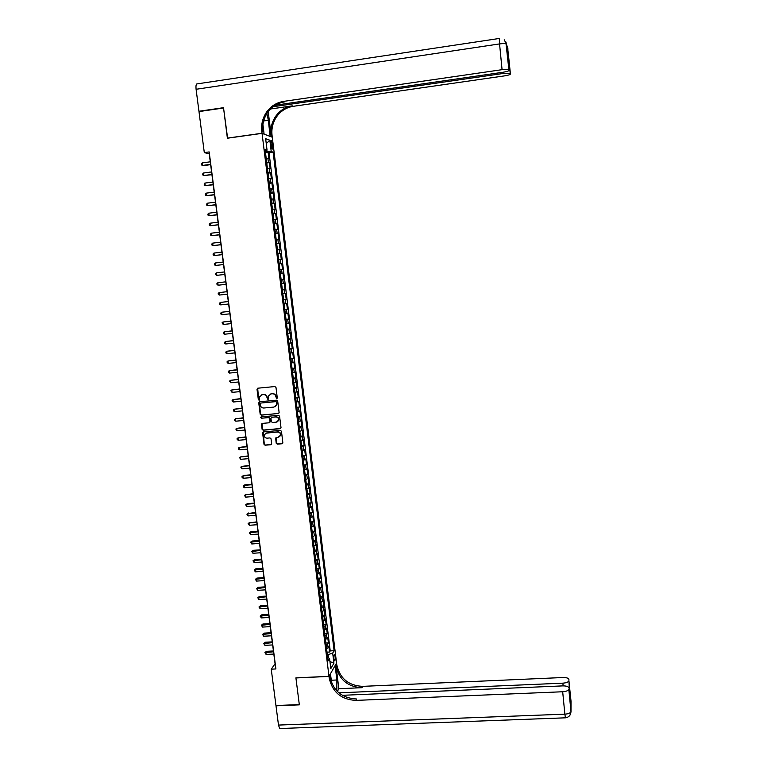 <?xml version="1.0" encoding="UTF-8"?>
<svg xmlns="http://www.w3.org/2000/svg" width="767" height="767" viewBox="0 0 767 767"><rect width="100%" height="100%" fill="white"/><g stroke="black" fill="none" stroke-linecap="round" stroke-linejoin="round"><path stroke-width="1.15" d="M276.695 398.562L277.27 397.814L275.976 387.44L274.902 386.549L257.827 388.198L257.003 389.262L258.326 399.607L259.073 400.221L259.63 399.751L259.562 396.903L262.103 394.737L263.522 394.602C265.382 394.622 266.532 395.561 266.954 397.44L267.865 399.396L268.431 398.907L268.354 396.127L270.924 393.902L272.343 393.768C274.212 393.778 275.353 394.727 275.775 396.606L276.695 398.562M270.08 394.113L272.611 393.644C274.481 393.653 275.621 394.593 276.043 396.472L277.05 398.418M257.693 388.217L258.604 399.473L259.419 400.077M261.298 394.938L263.8 394.478C265.66 394.487 266.801 395.436 267.223 397.306L268.22 399.252M335.169 656.629L334.565 654.663C333.913 654.673 333.693 656.073 333.885 658.834L334.489 660.799C335.141 660.78 335.361 659.39 335.169 656.629M276.225 443.278L277.29 444.16L282.064 443.748L282.879 443.019L281.46 431.284L280.396 430.402L263.388 431.907L262.582 432.598L264.011 444.333L265.075 445.215L270.818 444.726L271.643 443.671L271.029 438.801L269.965 437.919L267.108 438.168C265.094 438.005 264.164 436.902 264.318 434.86L266.456 433L277.654 432.013C279.629 432.166 280.569 433.24 280.473 435.253L278.296 437.19L275.621 438.072L276.225 443.278L277.549 443.988L282.611 443.508M204.3 152.595L198.989 111.579L223.552 108.003L227.387 138.223L262.055 133.362L328.985 676.331L295.909 677.855L299.303 704.576L275.957 705.544L271.24 669.169L275.909 668.949L209.18 151.924L204.3 152.595L209.257 153.908L275.085 663.829L271.24 669.169M278.287 413.614L279.121 412.55L277.683 401.064L276.609 400.173L259.553 401.774L258.738 402.838L260.186 414.285L261.259 415.168L278.776 413.413M279.572 416.193L281.01 427.65L280.185 428.705L263.167 430.22L262.103 429.338L261.509 424.084L262.304 423.403L269.198 422.78L270.013 421.725L269.61 418.475L268.536 417.593L261.365 418.245L260.636 417.373L261.192 416.893L278.507 415.311L279.572 416.193M327.01 652.171L329.532 652.036L328.851 646.533L328.103 647.76L327.643 644.079L326.128 645.028M325.879 642.986L328.401 642.861L327.73 637.339L326.963 638.537L326.512 634.846L324.987 635.776M324.748 633.791L327.269 633.657L326.598 628.125L325.831 629.304L325.371 625.594L323.847 626.514M323.607 624.568L326.138 624.434L325.457 618.892L324.69 620.043L324.23 616.332L322.706 617.224M322.476 615.335L325.007 615.192L324.326 609.64L323.549 610.762L323.089 607.042L321.555 607.915M321.335 606.083L323.866 605.94L323.185 600.369L322.408 601.462L321.948 597.742L320.414 598.596M320.194 596.812L322.725 596.659L322.044 591.079L321.258 592.143L320.798 588.414L319.264 589.248M319.043 587.512L321.584 587.359L320.894 581.769L320.107 582.805L319.647 579.066L318.104 579.89M317.902 578.203L320.443 578.04L319.753 572.441L318.957 573.457L318.497 569.708L316.953 570.504M316.752 568.874L319.293 568.711L318.602 563.103L317.806 564.081L317.346 560.322L315.793 561.099M315.601 559.527L318.142 559.354L317.452 553.736L316.656 554.685L316.186 550.927L314.633 551.684M314.441 550.15L316.992 549.977L316.301 544.349L315.496 545.27L315.036 541.502L313.473 542.24M313.291 540.764L315.841 540.591L315.141 534.944L314.336 535.836L313.866 532.058L312.303 532.777M312.131 531.358L314.681 531.176L313.981 525.52L313.176 526.383L312.706 522.595L311.134 523.295M310.971 521.934L313.521 521.742L312.821 516.076L312.006 516.91L311.546 513.123L309.964 513.804M309.801 512.481L312.361 512.289L311.661 506.613L310.836 507.418L310.376 503.622L308.794 504.283M308.641 503.018L311.201 502.826L310.501 497.131L309.667 497.908L309.206 494.101L307.615 494.744M307.471 493.526L310.031 493.334L309.331 487.63L308.497 488.378L308.027 484.562L306.445 485.185M306.301 484.025L308.861 483.824L308.161 478.109L307.327 478.829L306.858 475.003L305.266 475.598M305.122 474.495L307.692 474.294L306.982 468.56L306.148 469.26L305.678 465.425L304.077 466M303.953 464.955L306.522 464.744L305.812 459.002L304.969 459.663L304.499 455.819L302.898 456.384M302.773 455.387L305.343 455.176L304.633 449.424L303.79 450.056L303.31 446.202L301.709 446.749M301.594 445.8L304.163 445.579L303.454 439.817L302.601 440.421L302.131 436.567L300.52 437.085M300.405 436.202L302.984 435.972L302.275 430.201L301.412 430.766L300.942 426.903L299.322 427.401M299.226 426.577L301.795 426.347L301.086 420.556L300.223 421.102L299.744 417.229L298.133 417.708M298.037 416.932L300.616 416.692L299.897 410.891L299.034 411.409L298.555 407.526L296.934 407.986M296.848 407.267L299.427 407.028L298.708 401.218L297.836 401.697L297.356 397.805L295.736 398.246M295.65 397.574L298.238 397.335L297.519 391.515L296.637 391.966L296.158 388.064L294.528 388.486M294.461 387.872L297.04 387.623L296.321 381.793L295.439 382.206L294.959 378.304L293.33 378.697M293.262 378.15L295.841 377.891L295.122 372.043L294.24 372.436L293.761 368.524L292.122 368.898M292.064 368.4L294.643 368.141L293.924 362.283L293.032 362.638L292.553 358.716L290.914 359.071M290.856 358.63L293.445 358.371L292.726 352.494L291.824 352.83L291.345 348.899L289.696 349.225M289.648 348.841L292.246 348.582L291.518 342.696L290.616 342.993L290.137 339.052L288.488 339.359M288.44 339.033L291.038 338.765L290.31 332.868L289.408 333.137L288.919 329.187L287.27 329.474M287.232 329.206L289.83 328.928L289.101 323.022L288.191 323.252L287.702 319.302L286.043 319.571M286.024 319.36L288.622 319.082L287.893 313.157L286.973 313.358L286.484 309.389L284.825 309.638M284.806 309.485L287.404 309.206L286.676 303.272L285.755 303.435L285.266 299.466L283.598 299.696M283.589 299.6L286.187 299.303L285.458 293.358L284.528 293.502L284.039 289.514L282.371 289.725M282.361 289.686L284.969 289.389L284.241 283.426L283.311 283.541L282.812 279.543L281.134 279.734M282.812 279.543L283.752 279.456L283.013 273.483L280.406 273.781M280.396 273.723L282.083 273.551L281.585 269.553L282.524 269.495L281.786 263.512L279.178 263.81M279.169 263.695L280.847 263.551L280.358 259.543L281.297 259.514L280.559 253.513L277.951 253.829M277.922 253.647L279.619 253.522L279.121 249.505L280.07 249.515L279.332 243.503L276.714 243.82M276.686 243.58L278.383 243.475L277.884 239.457L278.843 239.486L278.095 233.465L275.478 233.782M275.449 233.494L277.146 233.408L276.647 229.381L277.606 229.448L276.858 223.408L274.241 223.734M274.202 223.379L275.899 223.322L275.401 219.276L276.369 219.381L275.621 213.331L273.004 213.657M272.947 213.245L274.663 213.207L274.164 209.161L275.132 209.295L274.385 203.226L271.758 203.562M271.7 203.092L273.416 203.073L272.918 199.017L273.886 199.18L273.138 193.111L270.511 193.447M270.444 192.91L272.16 192.92L271.662 188.855L272.64 189.056L271.892 182.968L269.265 183.313M269.188 182.719L270.914 182.747L270.415 178.673L271.393 178.903L270.646 172.796L268.009 173.15M267.932 172.489L269.658 172.546L269.159 168.462L270.147 168.73L269.39 162.614L266.667 162.249M266.763 162.968L269.39 162.614M270.77 143.41L272.141 149.047C272.716 149.297 272.908 148.357 272.716 146.248L271.345 140.61C270.77 140.351 270.578 141.291 270.77 143.41M262.055 133.362L272.275 137.216L336.56 663.062L328.985 676.331M329.532 652.036L330.222 650.905L334.105 650.704L273.11 152.144L271.221 151.521L265.382 151.818M334.105 650.704L332.686 653.091L333.933 663.206L330.807 668.613L329.551 658.374L328.075 660.847L265.104 149.517L267.06 150.159L265.65 138.702L269.84 140.227L271.221 151.521M330.222 650.905L269.044 152.7L268.134 152.403L268.891 158.529L266.168 158.146M269.658 172.546L270.646 172.796M270.914 182.747L271.892 182.968M272.16 192.92L273.138 193.111M273.416 203.073L274.385 203.226M274.663 213.207L275.621 213.331M275.899 223.322L276.858 223.408M277.146 233.408L278.095 233.465M278.383 243.475L279.332 243.503M279.619 253.522L280.559 253.513M280.847 263.551L281.786 263.512M282.083 273.551L283.013 273.483M284.969 289.389L284.039 289.514M286.187 299.303L285.266 299.466M287.404 309.206L286.484 309.389M288.622 319.082L287.702 319.302M289.83 328.928L288.919 329.187M291.038 338.765L290.137 339.052M292.246 348.582L291.345 348.899M293.445 358.371L292.553 358.716M294.643 368.141L293.761 368.524M295.841 377.891L294.959 378.304M297.04 387.623L296.158 388.064M298.238 397.335L297.356 397.805M299.427 407.028L298.555 407.526M300.616 416.692L299.744 417.229M301.795 426.347L300.942 426.903M302.984 435.972L302.131 436.567M304.163 445.579L303.31 446.202M305.343 455.176L304.499 455.819M306.522 464.744L305.678 465.425M307.692 474.294L306.858 475.003M308.861 483.824L308.027 484.562M310.031 493.334L309.206 494.101M311.201 502.826L310.376 503.622M312.361 512.289L311.546 513.123M313.521 521.742L312.706 522.595M314.681 531.176L313.866 532.058M315.841 540.591L315.036 541.502M316.992 549.977L316.186 550.927M318.142 559.354L317.346 560.322M319.293 568.711L318.497 569.708M320.443 578.04L319.647 579.066M321.584 587.359L320.798 588.414M322.725 596.659L321.948 597.742M323.866 605.94L323.089 607.042M325.007 615.192L324.23 616.332M326.138 624.434L325.371 625.594M327.269 633.657L326.512 634.846M328.401 642.861L327.643 644.079M328.544 657.952L328.132 654.654L327.317 654.692M266.235 151.703L266.082 150.466M265.497 152.767L268.134 152.403M269.044 152.7L273.11 152.144M265.248 150.735L267.06 150.159M269.159 168.462L267.424 168.395M270.415 178.673L268.69 178.625M271.662 188.855L269.946 188.835M272.918 199.017L271.202 199.027M274.164 209.161L272.448 209.19M275.401 219.276L273.704 219.333M276.647 229.381L274.95 229.448M277.884 239.457L276.187 239.553M279.121 249.505L277.433 249.63M280.358 259.543L278.67 259.687M281.585 269.553L279.907 269.716M281.633 283.732L283.311 283.541M282.86 293.713L284.528 293.502M284.087 303.674L285.755 303.435M285.314 313.617L286.973 313.358M286.532 323.53L288.191 323.252M287.75 333.434L289.408 333.137M288.967 343.309L290.616 342.993M290.185 353.165L291.824 352.83M291.393 363.002L293.032 362.638M292.601 372.82L294.24 372.436M293.809 382.618L295.439 382.206M295.017 392.388L296.637 391.966M296.215 402.138L297.836 401.697M297.414 411.879L299.034 411.409M298.612 421.591L300.223 421.102M299.801 431.275L301.412 430.766M280.291 433.182L280.367 433.796M280.521 434.975L280.588 435.551M300.99 440.948L302.601 440.421M302.179 450.603L303.79 450.056M303.368 460.238L304.969 459.663M304.557 469.845L306.148 469.26M305.736 479.433L307.327 478.829M306.915 489.01L308.497 488.378M308.094 498.56L309.667 497.908M309.264 508.09L310.836 507.418M310.434 517.6L312.006 516.91M311.603 527.092L313.176 526.383M312.773 536.564L314.336 535.836M313.933 546.018L315.496 545.27M315.093 555.452L316.656 554.685M316.253 564.867L317.806 564.081M317.413 574.262L318.957 573.457M318.564 583.629L320.107 582.805M319.724 592.987L321.258 592.143M320.874 602.325L322.408 601.462M322.015 611.644L323.549 610.762M323.166 620.944L324.69 620.043M324.307 630.215L325.831 629.304M325.448 639.477L326.963 638.537M329.551 658.374L327.672 657.587M326.579 648.719L328.103 647.76M328.132 654.654L332.686 653.091M266.254 143.63L269.84 140.227M333.933 663.206L329.935 661.538M259.39 401.812L260.464 414.142L261.537 415.024L278.555 413.461M276.484 402.253L275.737 401.64L260.77 403.039L260.368 405.187C260.79 407.056 261.93 407.996 263.79 408.015L274.011 407.066L276.599 404.784L276.753 402.119L275.737 401.64M260.694 403.049L275.995 401.505M275.238 406.673L276.868 404.65L276.657 403.672M276.753 402.119L276.925 403.538M262.084 423.451L262.381 429.175L263.445 430.057L280.703 428.485M269.687 422.579L270.291 421.572L269.879 418.331L268.805 417.449L261.365 418.245M261.096 416.912L261.633 418.101M276.36 422.138L278.536 420.211C278.651 418.178 277.712 417.095 275.708 416.941L271.758 417.306L270.933 418.36L271.345 421.61L272.41 422.492L276.36 422.138M277.501 421.735L278.795 420.057C278.91 418.034 277.97 416.941 275.976 416.797L275.708 416.941M271.537 417.353L275.976 416.797M276.168 437.42L276.484 443.105M279.524 436.73L280.732 435.09C280.827 433.077 279.888 432.003 277.913 431.85L277.654 432.013M265.564 433.259L277.913 431.85M263.148 431.965L264.289 444.16L265.344 445.042L271.365 444.486M266.034 157.12L265.641 153.889M210.283 161.808L202.239 162.911L202.565 165.432L203.38 165.624L210.647 164.637M202.239 162.911L201.347 163.889L201.481 164.905L202.565 165.432L210.609 164.339M505.817 41.849L508.885 69.682C508.032 69.193 505.76 69.193 502.069 69.672L499.557 43.92C503.257 43.431 505.539 43.47 506.402 44.035L508.022 49.069M499.327 38.455L499.557 43.92L196.093 89.279L198.941 111.263L223.513 107.687L227.607 138.194M270.128 136.401L268.345 120.294L266.571 112.097M270.31 136.382L272.266 137.111L272.055 135.385C271.317 128.588 272.841 122.375 276.619 116.757C280.808 110.918 286.34 107.447 293.215 106.325L504.485 75.885C508.272 75.281 510.247 74.648 510.429 73.996L507.572 47.18M268.229 111.666L271.087 135.011C270.348 128.194 271.873 121.963 275.66 116.325C279.869 110.477 285.42 106.987 292.313 105.856L270.569 108.991M227.377 138.118L262.036 133.257L261.815 131.464C261.048 124.436 262.611 118.003 266.504 112.183C270.828 106.153 276.542 102.548 283.637 101.378L502.069 69.672M262.036 133.257L264.097 134.033L262.918 124.446M275.43 105.175L503.066 72.242C506.929 71.619 508.952 70.967 509.125 70.286L507.524 53.738L508.684 57.266L510.429 73.996M510.256 73.507L503.526 73.431L503.401 72.184M273.167 106.709L503.526 73.431M196.093 89.279C195.729 85.501 196.141 83.689 197.34 83.862L499.221 38.475M198.941 111.263L199.564 111.493M508.943 69.778L509.125 70.286M261.815 131.464L262.841 131.857C262.084 124.848 263.637 118.444 267.52 112.644C271.834 106.632 277.52 103.037 284.595 101.877L283.637 101.378M508.684 57.266L508.022 58.906M338.87 692.841L562.873 683.157C566.276 682.898 568.28 682.122 568.893 680.828L571.041 701.354L570.984 711.671C570.36 713.08 568.328 713.904 564.867 714.163L562.681 691.757C566.151 691.489 568.194 690.693 568.826 689.351L571.012 711.44L570.082 714.997M280.386 728.506L279.706 728.535L278.488 725.074L275.995 705.822L299.341 704.854L295.918 677.951L328.995 676.427L329.196 678.018C332.36 692.131 341.257 699.6 355.878 700.396L562.681 691.757M336.847 690.942L336.876 679.984L335.121 665.689L336.569 663.148L336.761 664.701C339.819 678.392 348.439 685.612 362.628 686.36L562.988 677.52C566.592 677.491 568.568 678.153 568.922 679.504M330.452 673.762L331.67 683.1M330.519 673.752L328.995 676.427M338.832 688.708L336.042 665.957C339.11 679.696 347.758 686.935 361.986 687.692L338.832 688.708L337.365 691.46M569.459 694.145L570.293 694.825L570.255 702.399L568.855 689.121M568.865 687.97C568.5 686.561 566.487 685.871 562.805 685.89L342.341 695.314M329.196 678.018L329.954 676.686C333.108 690.76 341.977 698.2 356.55 698.996L355.878 700.396M570.197 701.738L568.893 680.828M267.3 167.34L266.897 164.119M211.587 171.933L203.552 173.016L203.878 175.538L211.941 174.723M203.552 173.016L202.661 173.984L202.795 174.991L203.878 175.538L211.913 174.454M268.555 177.532L268.153 174.32M212.89 182.028L204.856 183.092L205.192 185.614L213.245 184.789M204.856 183.092L204.099 185.058L205.192 185.614L213.216 184.55M269.802 187.714L269.409 184.511M214.185 192.105L206.17 193.15L206.496 195.662L214.539 194.837M206.17 193.15L205.278 194.109L205.412 195.106L206.496 195.662L214.511 194.617M271.058 197.867L270.665 194.665M215.489 202.152L207.474 203.197L207.799 205.7L215.834 204.866M207.474 203.197L206.582 204.137L206.716 205.134L207.799 205.7L215.815 204.664M272.304 208.001L271.911 204.808M216.783 212.191L208.777 213.207L209.103 215.709L217.128 214.865M208.777 213.207L207.886 214.146L208.01 215.144L209.103 215.709L217.109 214.693M273.551 218.106L273.157 214.923M218.077 222.2L210.072 223.207L210.398 225.699L218.413 224.856M210.072 223.207L209.18 224.127L209.314 225.124L210.398 225.699L218.394 224.702M274.787 228.192L274.404 225.019M219.362 232.19L211.366 233.187L211.692 235.67L219.698 234.817M211.366 233.187L210.484 234.098L210.609 235.085L211.692 235.67L219.688 234.683M276.034 238.269L275.641 235.095M220.647 242.161L212.66 243.139L212.986 245.622L220.982 244.759M212.66 243.139L211.769 244.04L211.903 245.028L212.986 245.622L220.973 244.654M277.27 248.307L276.877 245.152M221.931 252.113L213.955 253.072L214.281 255.555L222.267 254.673M213.955 253.072L213.063 253.963L213.188 254.951L214.281 255.555L222.257 254.596M278.507 258.335L278.114 255.181M223.216 262.036L215.239 262.985L215.565 265.459L223.542 264.577M215.239 262.985L214.348 263.867L214.482 264.855L215.565 265.459L223.533 264.519M279.734 268.335L279.351 265.19M224.491 271.94L216.524 272.879L216.85 275.343L224.817 274.452M216.524 272.879L215.632 273.742L215.767 274.73L216.85 275.343L224.817 274.413M280.962 278.325L280.578 275.18M218.902 285.132L226.092 284.308L218.902 285.132M225.766 281.825L217.809 282.745L218.135 285.209L217.051 284.586L216.917 283.608L217.809 282.745M282.189 288.287L281.805 285.151M219.41 295.055L218.327 294.432L218.202 293.445L219.094 292.601L227.042 291.69L219.094 292.601L219.41 295.055L227.358 294.154M283.416 298.219L283.033 295.094M220.685 304.882L219.602 304.25L219.477 303.262L220.369 302.428L228.317 301.536L221.136 302.313L220.369 302.428L220.685 304.882L228.633 304M284.634 308.142L284.25 305.017M229.573 311.316L221.644 312.236L221.96 314.681L229.899 313.818M229.582 311.364L221.644 312.236L220.752 313.061L220.877 314.039L221.96 314.681M285.861 318.037L285.477 314.921M230.838 321.095L222.919 322.025L223.235 324.47L231.164 323.616M230.848 321.162L222.919 322.025L222.018 322.84L223.235 324.47M287.069 327.912L286.695 324.805M232.104 330.855L224.185 331.795L224.501 334.23L232.43 333.386M232.113 330.951L224.185 331.795L223.293 332.6L223.418 333.578L224.501 334.23M288.287 337.768L287.903 334.671M233.36 340.586L225.45 341.536L225.766 343.971L233.686 343.146M233.369 340.711L225.45 341.536L224.558 342.341L224.683 343.309L225.766 343.971M289.495 347.604L289.121 344.508M234.616 350.308L226.716 351.267L227.032 353.692L234.942 352.878M234.625 350.452L226.716 351.267L225.824 352.053L225.949 353.021L227.032 353.692M290.703 357.422L290.329 354.335M235.862 360.011L227.972 360.979L228.288 363.395L236.198 362.599M235.881 360.174L227.972 360.979L227.08 361.756L227.205 362.724L228.288 363.395M291.911 367.22L291.537 364.133M237.108 369.684L229.237 370.662L229.554 373.078L237.454 372.292M237.137 369.876L229.237 370.662L228.345 371.429L228.47 372.398L229.554 373.078M293.119 376.99L292.735 373.913M238.355 379.349L230.493 380.327L230.8 382.743L238.7 381.966M238.384 379.55L230.493 380.327L229.592 381.084L230.8 382.743M294.317 386.741L293.943 383.673M239.601 388.984L231.749 389.972L232.056 392.378L239.946 391.621M239.63 389.214L231.749 389.972L230.848 390.719L232.056 392.378M295.516 396.472L295.142 393.413M240.848 398.6L232.995 399.597L233.312 402.004L241.193 401.256M240.876 398.85L232.995 399.597L232.104 400.336L232.228 401.304L233.312 402.004M296.714 406.184L296.34 403.135M242.084 408.207L234.242 409.204L234.558 411.601L242.43 410.872M242.123 408.475L234.242 409.204L233.35 409.933L233.475 410.891L234.558 411.601M297.903 415.877L297.529 412.828M243.321 417.785L235.488 418.792L235.805 421.188L243.666 420.469M243.36 418.073L235.488 418.792L234.597 419.511L234.721 420.469L235.805 421.188M299.101 425.551L298.727 422.502M244.558 427.344L236.735 428.36L237.041 430.747L244.903 430.047M244.596 427.65L236.735 428.36L235.833 429.069L237.041 430.747M300.29 435.205L299.916 432.166M245.785 436.883L237.971 437.909L238.288 440.287L246.14 439.606M245.833 437.219L237.971 437.909L237.08 438.609L237.204 439.558L238.288 440.287M301.469 444.831L301.095 441.802M247.012 446.404L239.208 447.439L239.525 449.817L247.367 449.136M247.06 446.758L239.208 447.439L238.316 448.129L238.441 449.078L239.525 449.817M302.658 454.447L302.284 451.418M248.24 455.895L240.445 456.94L240.752 459.318L248.594 458.656M248.287 456.279L240.445 456.94L239.553 457.621L240.752 459.318M303.837 464.035L303.464 461.015M249.467 465.377L241.682 466.432L241.989 468.8L249.821 468.148M249.515 465.78L241.682 466.432L240.78 467.103L241.989 468.8M305.017 473.603L304.643 470.593M250.684 474.84L243.618 475.415L242.909 475.895L243.216 478.263L251.049 477.63M250.742 475.262L242.909 475.895L242.017 476.556L242.132 477.505L243.216 478.263M306.196 483.152L305.822 480.152M251.902 484.284L244.836 484.849L244.136 485.348L244.443 487.707L252.266 487.083M251.96 484.725L244.136 485.348L243.244 486L243.36 486.94L244.443 487.707M307.366 492.692L307.001 489.691M253.12 493.708L245.363 494.782L245.67 497.131L253.484 496.527M253.177 494.169L245.363 494.782L244.462 495.424L246.063 494.255M245.67 497.131L244.462 495.424M308.535 502.203L308.171 499.202M254.337 503.104L247.281 503.651L246.59 504.187L246.888 506.536L254.702 505.942M254.395 503.593L246.59 504.187L245.689 504.82L247.281 503.651M246.888 506.536L245.689 504.82M309.705 511.694L309.341 508.703M255.545 512.49L247.808 513.583L248.115 515.923L255.919 515.347M255.612 512.998L247.808 513.583L246.907 514.206L248.498 513.018M248.115 515.923L246.907 514.206M310.875 521.167L310.51 518.185M256.753 521.857L249.026 522.95L249.333 525.29L257.127 524.724M256.82 522.385L249.026 522.95L248.125 523.564L249.716 522.375M249.333 525.29L248.125 523.564M312.035 530.62L311.67 527.638M257.961 531.195L250.924 531.704L250.243 532.308L250.541 534.637L258.335 534.081M258.028 531.742L249.342 532.912L250.924 531.704M250.541 534.637L249.342 532.912M313.204 540.045L312.831 537.082M259.169 540.524L252.132 541.023L251.451 541.636L251.758 543.966L259.543 543.429M259.236 541.09L250.56 542.231L252.132 541.023M251.758 543.966L250.56 542.231M314.355 549.46L313.991 546.497M260.368 549.834L253.34 550.313L252.659 550.955L252.966 553.275L260.742 552.748M260.444 550.418L251.768 551.54L253.34 550.313M252.966 553.275L251.768 551.54M315.515 558.855L315.151 555.902M261.566 559.124L254.548 559.594L253.867 560.246L254.174 562.566L261.94 562.048M261.643 559.728L252.976 560.821L254.548 559.594M254.174 562.566L252.976 560.821M316.675 568.232L316.311 565.279M262.765 568.385L255.747 568.846L255.075 569.526L255.382 571.837L263.139 571.338M262.841 569.018L254.174 570.092L255.747 568.846M255.382 571.837L254.174 570.092M317.826 577.589L317.461 574.646M263.953 577.637L256.945 578.088L256.283 578.778L256.581 581.089L264.337 580.6M264.04 578.289L255.382 579.344L256.945 578.088M256.581 581.089L255.382 579.344M318.976 586.928L318.612 583.984M265.152 586.87L258.143 587.301L257.482 588.021L257.779 590.322L265.535 589.852M265.238 587.541L256.581 588.567L258.143 587.301M257.779 590.322L256.581 588.567M320.117 596.237L319.762 593.313M266.341 596.084L259.342 596.505L258.68 597.244L258.978 599.545L266.724 599.075M266.427 596.774L257.779 597.781L259.342 596.505M258.978 599.545L257.779 597.781M321.268 605.537L320.903 602.613M267.52 605.278L260.531 605.69L259.879 606.438L260.176 608.739L267.913 608.289M267.616 605.988L258.978 606.975L260.531 605.69M260.176 608.739L258.978 606.975M322.408 614.818L322.044 611.893M268.709 614.453L261.72 614.856L261.068 615.623L261.365 617.914L269.102 617.473M268.805 615.182L260.166 616.15L261.72 614.856M261.365 617.914L260.166 616.15M323.549 624.079L323.195 621.165M269.888 623.609L262.908 624.002L262.256 624.789L262.554 627.07L270.281 626.649M269.984 624.357L261.355 625.306L262.908 624.002M262.554 627.07L261.355 625.306M324.69 633.321L324.326 630.407M271.067 632.746L264.097 633.13L263.445 633.935L263.743 636.217L271.46 635.805M271.173 633.513L262.544 634.443L264.097 633.13M263.743 636.217L262.544 634.443M325.822 642.545L325.467 639.64M272.247 641.874L265.277 642.238L264.634 643.062L264.931 645.335L272.64 644.942M272.352 642.66L263.733 643.561L265.277 642.238M264.931 645.335L263.733 643.561M326.953 651.749L326.598 648.853M273.426 650.972L266.456 651.327L265.813 652.171L266.111 654.443L273.819 654.05M273.531 651.777L264.912 652.659L266.456 651.327M266.111 654.443L264.912 652.659M268.402 162.326L267.894 158.232M270.876 144.215L272.438 143.995M271.173 146.459L272.716 146.248M271.087 135.011L272.055 135.385M292.313 105.856L293.215 106.325M507.39 48.187L507.227 46.26M506.172 42.789L506.632 44.735M263.647 120.965L268.345 120.294M336.042 665.957L336.761 664.701M361.986 687.692L362.628 686.36M568.913 680.617L570.293 694.825M278.488 725.074L564.867 714.163L565.452 717.816M563.131 685.88L562.873 683.157M570.888 704.192L570.888 702.86M331.315 680.243L336.876 679.984M267.52 112.644L266.504 112.183M275.66 116.325L276.619 116.757M510.199 73.421L508.665 57.592M507.946 49.913L506.699 45.368M508.885 69.682L506.402 44.035L504.207 39.798M279.706 728.535L565.346 717.826C568.855 717.308 570.734 715.256 570.984 711.671L568.826 689.351M570.888 703.905L570.897 701.402"/></g></svg>

